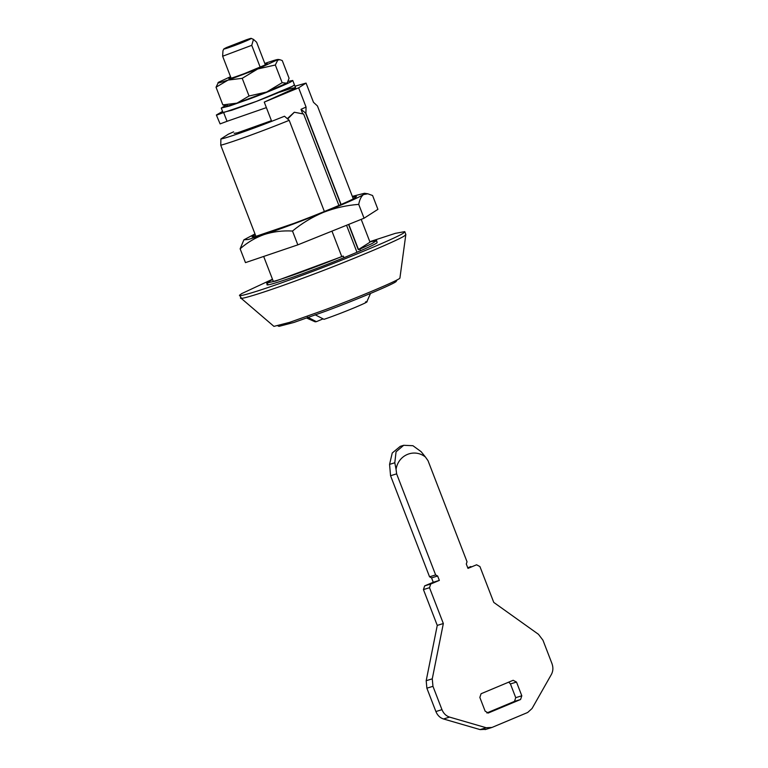 <?xml version="1.0" encoding="UTF-8"?>
<svg xmlns="http://www.w3.org/2000/svg" width="768" height="768" viewBox="0 0 768 768"><rect width="100%" height="100%" fill="white"/><g stroke="black" fill="none" stroke-linecap="round" stroke-linejoin="round"><path stroke-width="1.15" d="M225.091 105.725L221.27 108.058L222.96 112.454L231.542 110.314L251.606 103.2C267.504 97.315 289.603 88.138 293.078 85.93L294.442 84.864L292.752 80.477L288.086 81.389M221.27 108.058L229.843 105.917L249.917 98.803C265.814 92.918 287.904 83.75 291.379 81.542L292.752 80.477M369.888 241.872L376.646 240.586L377.107 242.582C377.866 243.792 340.339 259.738 311.376 270.442C285.686 280.176 262.08 287.587 267.83 284.026L267.302 284.669L266.669 283.027L272.544 279.437M369.811 241.68L395.405 233.338L404.774 231.629L405.84 234.47L399.907 278.131C399.322 280.042 356.794 298.042 324.576 309.936L289.613 322.358L273.936 326.371L240.931 298.109L239.808 295.277L241.44 293.731L272.467 279.235M405.84 234.47L405.053 235.334C403.459 238.118 348.384 261.389 306.979 276.672C270.384 290.534 235.306 301.738 241.133 297.504M404.774 231.629L403.997 232.589C402.403 235.373 347.318 258.634 305.923 273.926C269.328 287.789 234.25 298.992 240.077 294.758M230.822 77.414L229.603 78.048C227.558 79.459 232.454 77.99 244.291 73.642L266.611 64.339L267.35 63.763L265.094 64.186M229.603 78.048L228.864 78.614M227.366 105.37C225.504 106.666 228.71 105.926 236.986 103.142L266.63 92.035L249.034 96L236.986 103.142L222.854 104.89L226.896 106.003M286.656 83.165L287.434 82.454L286.656 83.165L282.144 82.685L266.63 92.035L286.656 83.165M230.534 76.685L218.458 82.291L216.038 87.216L228.086 80.074L242.218 78.326L257.731 68.966L275.328 65.002L277.757 60.086L279.878 59.712L282.259 60.566L289.075 78.24L287.434 82.454M218.458 82.291C216.595 83.597 219.802 82.848 228.086 80.074L257.731 68.966L278.218 59.453L279.878 59.712M277.757 60.086C279.619 58.79 276.403 59.53 268.128 62.314L264.806 63.456M275.328 65.002L282.144 82.685M216.038 87.216L222.854 104.89M242.218 78.326L249.034 96M255.274 234.691L252.038 236.918L255.302 236.554L293.904 223.392C317.146 214.8 349.43 201.389 354.509 198.163L356.515 196.608L352.618 197.126M254.986 233.923L243.898 239.818L240.134 248.803C247.354 242.438 255.379 237.677 264.23 234.518C273.216 231.638 282.634 230.467 292.493 231.034C301.978 223.219 312.317 216.989 323.53 212.314C334.867 207.917 346.598 205.277 358.723 204.384C359.635 199.507 361.248 196.234 363.571 194.554L364.493 193.277L352.32 196.368M243.898 239.818L248.486 239.443L264.23 234.518C281.875 228.47 301.642 221.069 323.53 212.314C344.89 203.674 358.243 197.75 363.571 194.554L367.824 193.795L372.586 195.514L377.914 209.347L364.061 218.218L297.83 244.858L245.472 262.627L240.134 248.803M292.493 231.034L297.83 244.858M358.723 204.384L364.061 218.218M226.742 47.434C221.309 50.045 223.987 49.392 234.778 45.475C247.498 40.742 257.616 35.923 246.662 39.677L226.742 47.434L223.766 48.998L222.95 50.822L222.643 56.227L231.12 78.202M222.643 56.227L251.75 45.322L253.478 39.389L251.232 38.4L246.662 39.677M253.478 39.389L256.608 42.211L265.392 64.973M315.091 314.755L323.981 319.334C342.125 313.258 374.726 299.597 365.51 301.92M323.069 318.864L316.378 321.667L307.498 317.098M251.75 45.322L260.227 67.296M316.378 321.667L315.149 321.811L306.73 318.086M396.058 469.306L396.634 473.856L390.557 475.728L389.568 464.371L392.237 452.995L400.272 446.342L403.68 445.296L396.058 451.805L394.79 462.768L396.058 469.306C398.285 454.877 414.23 448.195 425.414 456.998L421.162 451.709L412.925 445.709L403.68 445.296M486.854 712.963L514.493 701.376L515.731 697.67L510.432 683.933L516.509 682.07L513.158 680.285L481.075 693.734L479.846 697.44L485.146 711.168L488.294 713.03M514.493 701.376L520.579 699.504L488.102 713.078M520.579 699.504L521.808 695.798L516.509 682.07M510.432 683.933L508.723 682.138M390.557 475.728L429.552 576.797L431.568 577.872L433.258 582.269L424.666 585.869L423.437 589.574L437.261 625.402L443.338 623.53L432.269 678.845L432.96 686.323L441.965 709.67C443.558 713.491 446.093 715.968 449.578 717.101L486.192 727.738L491.981 727.45L527.683 712.483L532.051 708.509L551.405 674.419C553.171 671.078 553.354 667.459 551.962 663.562L542.957 640.214L538.483 634.32L493.757 602.4L479.933 566.573L476.582 564.787L467.981 568.387L466.291 564L467.03 561.773L428.026 460.694L425.414 456.998M485.126 729.6L491.981 727.45M437.261 625.402L426.192 680.707L426.874 688.186L435.888 711.542C437.472 715.363 440.006 717.84 443.501 718.973L480.106 729.6L485.904 729.312M433.258 582.269L439.344 580.397L430.742 584.006L429.514 587.712L443.338 623.53M431.568 577.872L437.645 576.01L439.344 580.397M429.552 576.797L435.638 574.934L437.645 576.01M396.634 473.856L435.638 574.934M470.899 566.534L467.76 567.802M216.365 114.998L220.109 123.898L216.365 114.998L222.566 111.427M216.72 115.104L223.632 112.522L227.03 121.306L220.109 123.898M227.03 121.306L266.39 107.626M223.632 112.522L256.272 101.434L292.502 86.246L294.442 84.864L296.045 89.002M234.192 133.363L237.629 132.768L271.43 120.682M397.094 279.859L396.182 281.434C395.635 283.21 356.064 299.952 326.093 311.03L293.99 322.435L279.034 326.352L277.901 325.853M233.606 131.837L228.307 134.208L220.896 138.95C223.776 138.96 250.138 129.821 271.68 121.334L284.496 116.237L289.2 120.326C263.626 130.762 230.688 142.733 220.752 145.21L220.896 138.95M287.299 118.675L294.269 112.262M338.909 205.45L303.638 114.038L294.355 112.243L287.664 118.992M346.55 225.264L356.986 252.298M279.792 92.17L291.082 88.464L295.507 87.61L294.797 88.282L264.259 102.106L298.637 87.83L306.058 83.088L294.97 86.218M264.259 102.106L271.68 121.334M306.058 83.088L313.478 102.307L317.434 105.946L353.28 198.835M361.2 219.37L370.003 242.17L358.483 249.542L348.768 224.371M298.637 87.83L306.058 107.059L305.914 113.309L341.098 204.499M263.674 256.454L273.322 281.434C283.258 278.966 316.195 266.995 341.76 256.56L331.949 231.13M324.384 211.507L289.2 120.326M220.752 145.21L255.936 236.39M376.646 240.586L372.182 243.475L359.808 249.168L360.442 250.81M348.547 224.458L358.262 249.638L359.808 249.168M305.914 113.309L300.998 109.325L306.058 107.059M305.693 113.405L340.877 204.595M343.949 257.731L343.306 256.08L341.76 256.56M300.998 109.325L302.544 113.328M343.306 256.08L275.827 281.021L266.669 283.027M515.731 697.67L521.808 695.798M480.106 729.6L486.192 727.738M443.501 718.973L449.578 717.101M435.888 711.542L441.965 709.67M426.874 688.186L432.96 686.323M426.192 680.707L432.269 678.845M423.437 589.574L429.514 587.712M424.666 585.869L430.742 584.006M389.568 464.371L394.79 462.768M364.493 193.277L367.824 193.795M370.522 293.462L366.787 301.882"/></g></svg>
